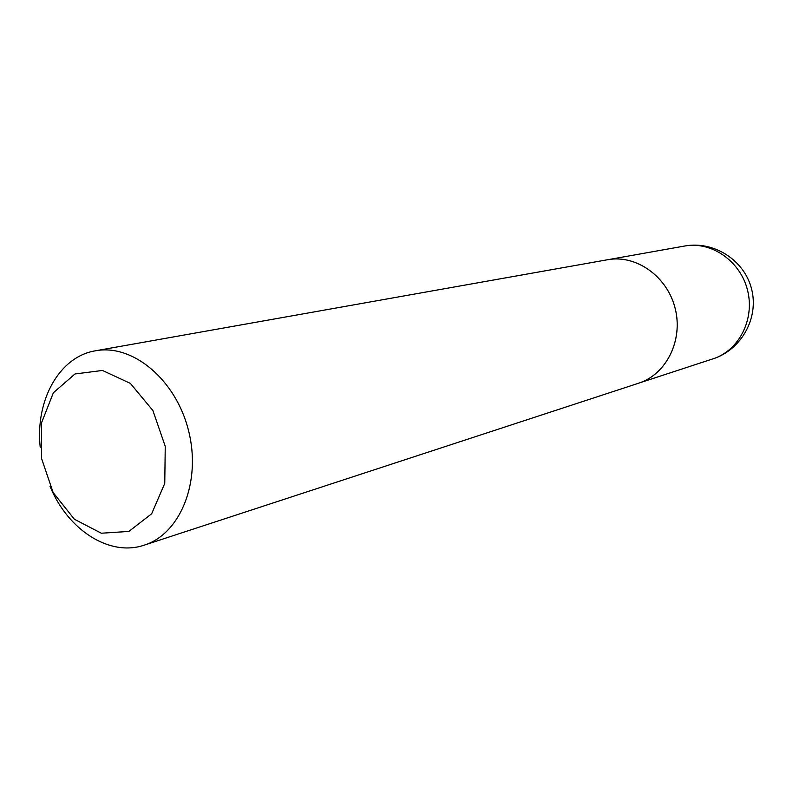 <?xml version="1.0" encoding="UTF-8"?>
<svg xmlns="http://www.w3.org/2000/svg" width="793" height="793" viewBox="0 0 793 793"><rect width="100%" height="100%" fill="white"/><g stroke="black" fill="none" stroke-linecap="round" stroke-linejoin="round"><path stroke-width="1.19" d="M41.494 458.295L41.523 422.838L53.359 392.773L74.988 373.969L102.446 370.45L130.339 383.386L152.9 410.526L165.251 446.38L164.766 483.383L151.661 513.765L128.902 531.429L101.306 533.213L74.364 519.237L53.141 492.552L41.494 458.295M40.215 447.262C35.15 400.445 59.227 356.622 95.477 350.793C132.649 343.637 175.987 379.748 188.556 430.698C201.571 481.529 180.457 533.848 144.316 545.118C109.622 557.122 67.692 529.893 50.009 486.238M95.477 350.793L607.666 259.717C636.135 254.375 667.3 276.39 675.17 308.388C683.368 340.296 666.308 374.435 638.702 383.188L144.316 545.118M638.682 383.178C666.289 374.435 683.348 340.296 675.15 308.388C667.29 276.4 636.115 254.384 607.656 259.737M684.706 246.018C711.38 241.022 740.355 261.016 747.531 290.198C755.005 319.301 738.937 350.625 713.056 358.823C741.326 349.792 759.06 318.023 751.625 289.167C744.528 260.223 713.888 240.616 684.706 246.018L608.945 259.509M639.931 382.761L713.056 358.823"/></g></svg>

